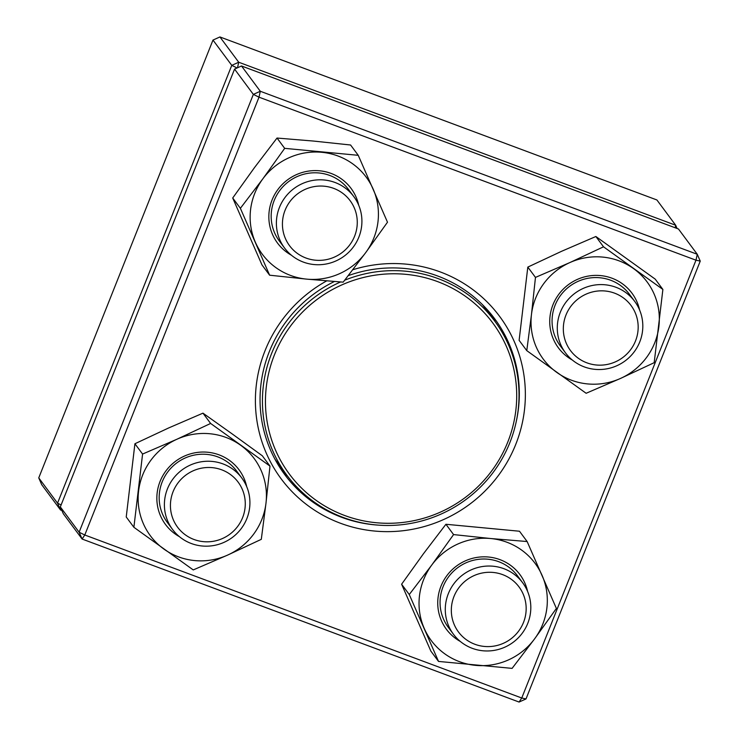 <?xml version="1.0" encoding="UTF-8"?>
<svg xmlns="http://www.w3.org/2000/svg" width="739" height="739" viewBox="0 0 739 739"><rect width="100%" height="100%" fill="white"/><g stroke="black" fill="none" stroke-linecap="round" stroke-linejoin="round"><path stroke-width="1.11" d="M237.071 67.97L231.769 65.355L212.98 40.072L38.751 477.893L57.54 503.176L231.769 65.355L238.715 62.233L675.686 225.247L656.897 199.964L219.926 36.95L238.715 62.233L237.515 67.776M61.9 510.51L60.533 510.002L41.735 484.719L38.751 477.893M61.115 504.94L57.54 503.176L60.533 510.002L61.217 508.959M677.1 228.49L675.686 225.247L675.141 227.76M212.98 40.072L219.926 36.95M527.775 623.319A43.13 42.105 -36.6 0 1 493.347 650.514A43.13 42.105 -36.6 0 1 453.432 634.228A43.13 42.105 -36.6 0 1 448.324 593.685A43.13 42.105 -36.6 0 1 482.752 566.49A43.13 42.105 -36.6 0 1 522.667 582.775A43.13 42.105 -36.6 0 1 527.775 623.319M523.508 622.404A37.735 36.839 143.4 0 0 483.371 572.799A37.735 36.839 143.4 0 0 459.362 633.12A37.735 36.839 143.4 0 0 523.508 622.404M191.318 543.516A43.13 42.105 -36.6 0 1 172.538 529.438A43.13 42.105 -36.6 0 1 173.406 478.41A43.13 42.105 -36.6 0 1 222.993 463.907A43.13 42.105 -36.6 0 1 241.773 477.985A43.13 42.105 -36.6 0 1 240.905 529.022A43.13 42.105 -36.6 0 1 191.318 543.516M193.987 539.479A37.735 36.839 143.4 0 0 244.886 498.465A37.735 36.839 143.4 0 0 184.676 476.008A37.735 36.839 143.4 0 0 193.987 539.479M279.425 207.456A43.13 42.105 -36.6 0 1 313.863 180.261A43.13 42.105 -36.6 0 1 353.769 196.546A43.13 42.105 -36.6 0 1 358.877 237.09A43.13 42.105 -36.6 0 1 324.449 264.285A43.13 42.105 -36.6 0 1 284.543 247.999A43.13 42.105 -36.6 0 1 279.425 207.456M285.088 210.245A37.735 36.839 143.4 0 0 325.225 259.851A37.735 36.839 143.4 0 0 349.233 199.53A37.735 36.839 143.4 0 0 285.088 210.245M615.892 287.259A43.13 42.105 -36.6 0 1 634.662 301.336A43.13 42.105 -36.6 0 1 633.803 352.374A43.13 42.105 -36.6 0 1 584.207 366.867A43.13 42.105 -36.6 0 1 565.437 352.789A43.13 42.105 -36.6 0 1 566.296 301.761A43.13 42.105 -36.6 0 1 615.892 287.259M614.608 293.171A37.735 36.839 143.4 0 0 563.709 334.185A37.735 36.839 143.4 0 0 623.919 356.641A37.735 36.839 143.4 0 0 614.608 293.171M482.539 304.736A129.38 126.314 -36.6 0 1 483.786 306.38L494.576 320.892A129.38 126.314 -36.6 0 1 466.069 499.444A129.38 126.314 -36.6 0 1 286.88 475.232A129.38 126.314 -36.6 0 1 274.03 347.792A129.38 126.314 -36.6 0 1 340.587 281.956M286.88 475.232L276.09 460.72A129.38 126.314 -36.6 0 1 274.88 459.058M344.707 280.21A129.38 126.314 -36.6 0 1 494.576 320.892M276.811 349.307A126.683 123.681 -36.6 0 1 493.421 323.867A126.683 123.681 -36.6 0 1 402.995 522.427A126.683 123.681 -36.6 0 1 276.811 349.307M678.467 228.998L241.505 65.983L260.294 91.266L697.265 254.281L678.467 228.998M700.249 261.107L697.265 254.281L695.981 260.193L700.249 261.107L526.02 698.928L521.752 698.013L695.981 260.193L259.01 97.178L84.782 534.999L521.752 698.013L519.074 702.05L82.103 539.036L63.314 513.753L60.33 506.917L79.119 532.209L253.348 94.389L234.559 69.106L60.33 506.917M352.817 269.735A136.115 132.891 -36.6 0 1 525.106 386.285A136.115 132.891 -36.6 0 1 369.02 530.408A136.115 132.891 -36.6 0 1 264.996 350.822A136.115 132.891 -36.6 0 1 326.693 280.885M334.416 281.494A130.729 127.625 143.4 0 0 269.264 351.736A130.729 127.625 143.4 0 0 284.755 474.632A130.729 127.625 143.4 0 0 378.313 525.124M515.97 422.828A130.729 127.625 143.4 0 0 494.613 318.685A130.729 127.625 143.4 0 0 348.254 275.647M287.73 476.369A130.729 127.625 -36.6 0 1 280.414 468.406M489.902 312.736A130.729 127.625 -36.6 0 1 495.407 322.028M519.074 702.05L526.02 698.928M241.505 65.983L234.559 69.106M82.103 539.036L84.782 534.999L79.119 532.209L82.103 539.036M260.294 91.266L253.348 94.389L259.01 97.178L260.294 91.266M291.415 255.223A45.818 44.737 -36.6 0 1 277.864 189.563A45.818 44.737 -36.6 0 1 323.959 171.42A45.818 44.737 -36.6 0 1 358.701 205.22M306.759 279.139A64.69 63.157 143.4 0 0 365.685 252.646A64.69 63.157 143.4 0 0 373.213 189.221A64.69 63.157 143.4 0 0 321.807 152.299A64.69 63.157 143.4 0 0 262.872 178.792A64.69 63.157 143.4 0 0 255.352 242.216A64.69 63.157 143.4 0 0 306.759 279.139L343.192 282.15L365.685 252.646L387.495 222.208L358.239 155.31L284.681 148.354L262.872 178.792L240.378 208.306L269.624 275.194L306.759 279.139M284.681 148.354L277.023 138.045L313.456 141.057L350.582 145.001L358.239 155.31M277.023 138.045L254.521 167.559L232.711 197.997L261.966 264.895L269.624 275.194M232.711 197.997L240.378 208.306M353.769 196.546L348.549 189.526A43.13 42.105 143.4 0 0 279.665 190.634A43.13 42.105 143.4 0 0 279.314 240.979L284.543 247.999M572.309 360.013A45.818 44.737 -36.6 0 1 557.271 296.487A45.818 44.737 -36.6 0 1 622.358 283.739A45.818 44.737 -36.6 0 1 639.604 310.011M531.47 314.491A64.69 63.157 143.4 0 0 556.809 372.419A64.69 63.157 143.4 0 0 620.511 378.442A64.69 63.157 143.4 0 0 658.883 326.527A64.69 63.157 143.4 0 0 633.545 268.59A64.69 63.157 143.4 0 0 569.843 262.576A64.69 63.157 143.4 0 0 531.47 314.491L526.778 350.637L586.138 393.277L620.511 378.442L654.191 362.683L662.883 289.448L603.523 246.808L569.843 262.576L535.47 277.402L531.47 314.491M662.883 289.448L655.225 279.139L595.865 236.508L561.492 251.334L527.812 267.102L519.12 340.337L526.778 350.637M527.812 267.102L535.47 277.402M595.865 236.508L603.523 246.808M634.662 301.336L629.443 294.316A43.13 42.105 143.4 0 0 620.409 285.43A43.13 42.105 143.4 0 0 564.79 290.501A43.13 42.105 143.4 0 0 560.217 345.769L565.437 352.789M460.314 641.452A45.818 44.737 -36.6 0 1 456.499 566.037A45.818 44.737 -36.6 0 1 527.6 591.449M490.705 538.528A64.69 63.157 143.4 0 0 431.77 565.021A64.69 63.157 143.4 0 0 424.241 628.446A64.69 63.157 143.4 0 0 475.648 665.368A64.69 63.157 143.4 0 0 534.583 638.875A64.69 63.157 143.4 0 0 542.112 575.45A64.69 63.157 143.4 0 0 490.705 538.528L453.58 534.583L431.77 565.021L409.267 594.535L438.523 661.423L512.09 668.379L534.583 638.875L556.393 608.437L527.138 541.539L490.705 538.528M527.138 541.539L519.48 531.23L445.922 524.274L423.419 553.788L401.61 584.226L409.267 594.535M401.61 584.226L430.865 651.124L438.523 661.423M445.922 524.274L453.58 534.583M522.667 582.775L517.448 575.755A43.13 42.105 143.4 0 0 457.718 567.681A43.13 42.105 143.4 0 0 448.213 627.208L453.432 634.228M179.42 536.662A45.818 44.737 -36.6 0 1 175.106 533.928A45.818 44.737 -36.6 0 1 177.739 459.75A45.818 44.737 -36.6 0 1 246.706 486.659M265.985 503.176A64.69 63.157 143.4 0 0 240.655 445.248A64.69 63.157 143.4 0 0 176.954 439.225A64.69 63.157 143.4 0 0 138.581 491.139A64.69 63.157 143.4 0 0 163.91 549.077A64.69 63.157 143.4 0 0 227.621 555.091A64.69 63.157 143.4 0 0 265.985 503.176L269.984 466.097L210.624 423.456L176.954 439.225L142.581 454.06L133.888 527.286L193.248 569.926L227.621 555.091L261.301 539.331L265.985 503.176M269.984 466.097L262.327 455.787L232.305 434.005L202.966 413.156L210.624 423.456M202.966 413.156L168.594 427.983L134.914 443.751L142.581 454.06M134.914 443.751L126.23 516.986L133.888 527.286M241.773 477.985L236.554 470.965A43.13 42.105 143.4 0 0 176.824 462.891A43.13 42.105 143.4 0 0 167.319 522.418L172.538 529.438"/></g></svg>
